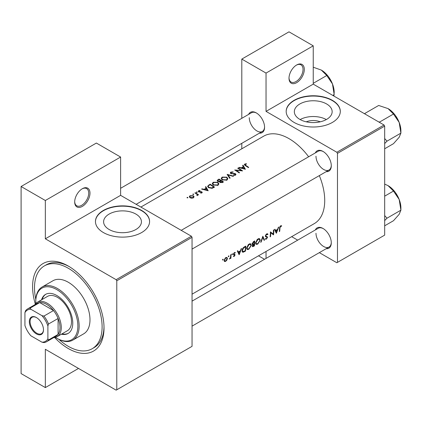 <?xml version="1.0" encoding="UTF-8"?>
<svg xmlns="http://www.w3.org/2000/svg" width="422" height="422" viewBox="0 0 422 422"><rect width="100%" height="100%" fill="white"/><g stroke="black" fill="none" stroke-linecap="round" stroke-linejoin="round"><path stroke-width="0.63" d="M289.001 78.239A10.824 6.251 -60 0 1 296.655 64.983A10.824 6.251 -60 0 1 304.309 69.403A10.824 6.251 -60 0 1 296.655 82.659A10.824 6.251 -60 0 1 289.001 78.239M289.012 77.859A9.922 5.729 120 0 0 291.059 82.042A9.922 5.729 120 0 0 298.702 79.389A9.922 5.729 120 0 0 303.033 69.403A9.922 5.729 120 0 0 300.981 64.861A9.922 5.729 120 0 0 296.328 65.178M74.683 201.974A10.824 6.251 -60 0 1 82.332 188.718A10.824 6.251 -60 0 1 89.986 193.139A10.824 6.251 -60 0 1 82.332 206.395A10.824 6.251 -60 0 1 74.683 201.974M74.689 201.595A9.922 5.729 120 0 0 76.735 205.783A9.922 5.729 120 0 0 84.384 203.124A9.922 5.729 120 0 0 88.715 193.139A9.922 5.729 120 0 0 86.658 188.597A9.922 5.729 120 0 0 82.01 188.914M306.256 121.821A11.98 6.916 180 0 1 320.229 121.821M326.612 119.394A18.906 10.914 0 0 0 332.151 111.677A18.906 10.914 0 0 0 320.477 101.591A18.906 10.914 0 0 0 299.873 103.96A18.906 10.914 0 0 0 294.334 111.677A18.906 10.914 0 0 0 306.003 121.763A18.906 10.914 0 0 0 326.612 119.394M326.322 119.558A18.906 10.914 0 0 0 300.158 119.558M332.378 122.433A27.061 15.625 0 0 0 340.301 111.382A27.061 15.625 0 0 0 323.595 96.949A27.061 15.625 0 0 0 294.108 100.336A27.061 15.625 0 0 0 286.179 111.382A27.061 15.625 0 0 0 302.885 125.819A27.061 15.625 0 0 0 332.378 122.433M340.301 111.529A27.061 15.625 0 0 0 323.479 97.213A27.061 15.625 0 0 0 294.108 100.631A27.061 15.625 0 0 0 286.179 111.529M135.889 229.51A18.906 10.914 0 0 0 141.428 221.787A18.906 10.914 0 0 0 129.754 211.707A18.906 10.914 0 0 0 109.15 214.07A18.906 10.914 0 0 0 103.612 221.787A18.906 10.914 0 0 0 115.285 231.873A18.906 10.914 0 0 0 135.889 229.51M141.655 232.543A27.061 15.625 0 0 0 149.583 221.497A27.061 15.625 0 0 0 132.877 207.06A27.061 15.625 0 0 0 103.385 210.446A27.061 15.625 0 0 0 95.456 221.497A27.061 15.625 0 0 0 112.162 235.93A27.061 15.625 0 0 0 141.655 232.543M149.583 221.645A27.061 15.625 0 0 0 132.756 207.329A27.061 15.625 0 0 0 103.385 210.742A27.061 15.625 0 0 0 95.462 221.645M315.334 229.958A11.726 6.773 60 0 1 322.999 228.455A11.726 6.773 60 0 1 331.291 242.819A11.726 6.773 60 0 1 326.159 248.706M323.326 228.65A10.824 6.251 -120 0 0 318.225 228.286L192.047 301.139M315.334 152.917A11.726 6.773 60 0 1 322.999 151.414A11.726 6.773 60 0 1 331.291 165.777A11.726 6.773 60 0 1 326.159 171.664M323.326 151.609A10.824 6.251 -120 0 0 318.225 151.245L181.223 230.343M248.611 114.394A11.726 6.773 60 0 1 256.281 112.896A11.726 6.773 60 0 1 264.573 127.254A11.726 6.773 60 0 1 259.435 133.146M256.608 113.091A10.824 6.251 -120 0 0 251.507 112.727L120.608 188.302M35.306 304.056A50.519 29.165 60 0 1 32.584 286.68A50.519 29.165 60 0 1 68.301 266.055A50.519 29.165 60 0 1 104.023 327.926A50.519 29.165 60 0 1 54.617 337.5M69.271 266.63A47.807 27.604 -120 0 0 46.309 264.794L44.394 265.897A47.807 27.604 -120 0 0 35.823 299.372M192.047 294.187L314.258 223.628A50.519 29.165 -120 0 0 324.724 200.503A50.519 29.165 -120 0 0 319.333 175.605M281.685 225.812L281.126 225.675L280.102 226.266L279.538 228.233A50.519 29.165 60 0 1 279.29 231.567L279.691 231.335A50.519 29.165 -120 0 0 279.939 228.049L280.588 226.382L281.442 226.34L281.685 225.812M276.368 233.255L278.768 227.036L278.33 227.289L277.623 229.315L275.598 230.486L274.965 229.23L274.532 229.484L276.278 233.197M273.567 234.875A50.519 29.165 -120 0 0 273.846 229.879L273.445 230.111A50.519 29.165 60 0 1 273.271 234.057L270.412 231.863A50.519 29.165 60 0 1 270.127 236.858L270.528 236.626A50.519 29.165 -120 0 0 270.797 232.722L273.103 234.606M265.227 239.031L266.324 239.168L267.543 237.396L267.358 236.795L265.902 236.204L265.755 235.798L266.646 234.432L267.611 234.716L267.996 234.236L267.195 233.719L266.097 234.352L265.354 236.025L265.77 236.832L266.899 237.185L267.142 237.649L266.424 238.646L265.617 238.525L265.449 239.237M267.595 233.809L267.195 233.719M266.546 233.962L267.611 234.716M265.364 235.919L266.066 236.325L265.364 235.893M266.931 237.201L265.38 236.309L267.142 237.649M264.52 240.097L262.853 236.225L260.685 242.307L261.113 242.059L262.869 237.291L264.093 240.345L264.52 240.097L263.861 239.717M260.268 240.192L259.651 238.725L258.744 238.599L257.23 239.469L255.574 242.93L256.101 244.37L257.721 244.132L260.268 240.192L259.836 239.949M254.445 245.91A50.519 29.165 -120 0 0 254.724 240.92L253.517 241.616L252.071 243.89L252.868 244.676L252.277 246.026L252.509 246.696L254.445 245.91L254.044 245.678M252.361 244.639L252.868 244.676L252.098 244.227M251.338 245.351L250.726 243.879L249.813 243.752L248.3 244.628L246.643 248.083L247.171 249.529L248.79 249.291L251.338 245.351L250.911 245.103M245.514 251.069A50.519 29.165 -120 0 0 245.794 246.073L244.412 246.87C242.993 247.725 242.212 248.985 242.064 250.663L242.544 252.15L243.214 252.229L245.514 251.069L245.113 250.832M239.163 254.735L241.558 248.521L241.12 248.769L240.413 250.8L238.388 251.966L237.76 250.71L237.322 250.963L239.068 254.682M233.371 256.412L234.168 256.439L235.065 255.015L234.943 254.54L233.82 253.975L234.405 253.042L235.049 253.063L235.318 252.562L234.041 252.857L233.419 254.229L233.556 254.714L234.658 255.268L233.456 256.46M235.133 252.456L234.753 252.446M234.716 254.408L233.952 254.287M234.205 255.996L233.756 256.006M233.556 254.714L234.569 254.999M232.2 253.854L232.569 254.07L232.2 253.854L231.826 254.498L232.195 254.714L232.401 253.807M231.826 254.498L232.195 254.714L231.826 254.498M230.876 258.28A50.519 29.165 -120 0 0 231.024 254.598L230.623 254.83A50.519 29.165 60 0 1 230.607 256.085L230.486 257.394L229.336 259.113L230.517 257.979A50.519 29.165 60 0 1 230.475 258.512L230.876 258.28L230.512 258.069M228.65 255.906L229.019 256.117L228.45 256.085L228.276 256.55L228.645 256.761L228.851 255.859M228.276 256.55L228.645 256.761L228.276 256.55M224.441 261.492L225.633 261.371L226.92 260.052L227.442 258.501L226.967 257.415L225.316 257.895L224.061 260.453L224.499 261.529M222.869 259.245L223.238 259.456L222.668 259.424L222.494 259.889L222.863 260.1L223.069 259.192M222.494 259.889L222.863 260.1L222.494 259.889M308.646 156.778A50.519 29.165 -120 0 0 263.745 136.132L140.895 207.06M246.369 163.715L244.776 164.037L244.322 164.622L245.298 165.577A50.519 29.165 60 0 1 248.315 167.608L248.716 167.376A50.519 29.165 -120 0 0 245.746 165.371L245.214 164.316L246.474 164.058L246.369 163.715L246.369 164.068M244.976 165.366L245.214 164.316M242.608 165.419L243.362 166.669L241.337 167.84L239.248 167.36L238.81 167.613L245.393 169.291L243.046 165.166L242.608 165.419M231.156 173.732L231.272 172.366L232.997 172.245L233.144 171.891L230.813 172.097L230.27 172.846L230.744 173.553L235.154 174.033L235.065 174.808L233.619 174.914L233.535 175.315L235.481 175.167L235.967 174.471L235.539 173.79L234.606 173.474L231.752 173.505L230.866 172.899L230.866 173.616M235.154 174.033L235.065 175.33M233.545 176.132L227.131 174.355L229.71 178.348L230.138 178.1L228.107 174.898L233.118 176.38L233.545 176.132M217.9 182.32L213.215 182.257L212.24 183.612L213.226 185.047L217.947 185.29L218.902 183.865L217.9 182.32L217.9 182.879M214.54 187.104A50.519 29.165 -120 0 0 210.077 184.203L207.571 186.266L208.589 187.653L212.06 188.328L214.54 187.104M199.986 190.475L198.609 190.76L198.203 191.308L198.593 191.868L201.505 192.115L201.521 192.648L200.614 192.748L200.624 193.091L201.922 192.923L202.27 192.437L201.241 191.63L198.978 191.625L199.031 190.976L200.023 190.807L199.986 190.475L199.986 190.807M198.978 192.031L199.031 190.976M201.505 192.115L201.521 193.065M197.169 192.021L196.42 192.021L196.42 192.453L197.169 192.458L197.169 192.021M196.42 192.021L196.42 192.453L196.42 192.021M198.567 194.785A50.519 29.165 -120 0 0 195.307 192.733L194.906 192.959A50.519 29.165 60 0 1 196.003 193.614L197.048 194.363L196.968 195.639L197.427 195.518L197.686 194.695A50.519 29.165 60 0 1 198.166 195.017L198.567 194.785M197.306 194.858L197.106 195.623M187.837 197.406L187.094 197.406L187.094 197.839L187.837 197.844L187.837 197.406M187.094 197.406L187.094 197.839L187.094 197.406M193.381 195.761L190.011 195.724L189.299 196.673L190 197.707L191.609 198.203L193.387 197.849L194.088 196.768L193.381 195.761L193.381 196.362M193.619 194.073L192.875 194.067L192.875 194.5L193.619 194.505L193.619 194.073M192.875 194.067L192.875 194.5L192.875 194.067M205.403 186.904L206.152 188.154L204.132 189.32L202.038 188.845L201.605 189.093L208.188 190.776L205.841 186.651L205.403 186.904M219.64 182.009L219.64 181.555L220.073 182.494L222.6 182.452L223.47 181.951A50.519 29.165 -120 0 0 219.007 179.049L217.124 180.584L217.641 181.328L219.593 181.787M226.83 177.166L222.146 177.103L221.17 178.459L222.157 179.888L226.878 180.131L227.833 178.706L226.83 177.166L226.83 177.72M242.592 170.91A50.519 29.165 -120 0 0 238.124 168.009L237.723 168.241A50.519 29.165 60 0 1 241.231 170.462L234.69 169.992A50.519 29.165 60 0 1 239.153 172.893L239.554 172.661A50.519 29.165 -120 0 0 236.04 170.324L242.592 170.91M319.343 252.641L336.84 262.742L384.679 235.123L384.679 126.115L337.479 153.365L336.84 152.263L266.039 111.382L313.24 84.131L313.24 45.829L289.001 31.84L241.801 59.091L241.801 118.329M336.84 152.263L384.041 125.007L313.24 84.131M116.778 389.796L192.047 346.341L192.047 237.333L116.778 280.788L116.778 389.796L116.14 390.16L45.339 349.284L45.339 387.586L21.1 373.591L21.1 186.508L96.369 143.053L120.608 157.047L120.608 195.349L45.339 238.805L45.339 200.503L21.1 186.508M241.801 148.802L241.801 143.327M297.695 240.139L291.676 236.668M337.479 262.373L337.479 153.365M313.24 45.829L266.039 73.085L266.039 111.382M266.039 73.085L241.801 59.091M264.525 259.293L258.507 255.816M266.039 251.47L266.039 258.417M384.041 125.007L384.679 126.115M315.983 233.245A10.824 6.251 -120 0 0 320.709 244.138A10.824 6.251 -120 0 0 329.049 247.039A10.824 6.251 -120 0 0 331.286 242.439M249.265 117.68A10.824 6.251 -120 0 0 253.986 128.573A10.824 6.251 -120 0 0 262.331 131.474A10.824 6.251 -120 0 0 264.568 126.874M315.983 156.203A10.824 6.251 -120 0 0 320.709 167.096A10.824 6.251 -120 0 0 329.049 169.997A10.824 6.251 -120 0 0 331.286 165.398M116.778 280.788L116.14 279.68L45.339 238.805M116.14 279.68L191.409 236.225L120.608 195.349M191.409 236.225L192.047 237.333M58.927 339.393A47.807 27.604 -120 0 0 68.301 346.341A47.807 27.604 -120 0 0 92.207 348.709L94.122 347.601A47.807 27.604 -120 0 0 104.007 326.797M78.508 368.438L45.339 387.586M45.339 200.503L120.608 157.047M190.011 196.293L190.011 195.724M192.986 197.58L190.401 197.475L189.863 196.699L190.412 195.956L192.975 195.987L193.513 196.8L192.986 198.039M190.401 197.918L190.401 197.475M195.307 193.197L195.307 192.733M198.609 191.873L198.609 190.76M199.4 192.1L199.4 191.752M200.234 192.047L200.234 191.672M201.241 192.01L201.241 191.63M201.89 192.938L201.89 191.873M202.038 189.188L202.038 188.845M204.132 189.678L204.132 189.32M206.152 188.708L206.152 188.154M205.841 187.621L205.841 186.651M207.292 190.169L204.797 189.489L206.395 188.565L207.292 190.549M204.797 189.853L204.797 189.489M210.077 184.736L210.077 184.203M210.13 184.704A50.519 29.165 60 0 1 213.68 187.009L211.87 187.895L208.99 187.421L208.215 186.371L208.457 185.801L210.13 184.704M213.68 187.6L213.68 187.009M211.87 188.365L211.87 187.895M208.99 187.885L208.99 187.421M213.215 182.868L213.215 182.257M217.467 184.968L213.627 184.815L212.836 183.675L213.69 182.515L217.499 182.552L218.29 183.76L217.467 185.516M213.627 185.279L213.627 184.815M219.007 179.582L219.007 179.049M217.799 180.431L217.799 179.746M222.61 181.856L220.469 182.257L220.173 181.792L221.181 180.874A50.519 29.165 60 0 1 222.61 181.856L222.61 182.446M222.067 182.71L222.067 182.167M220.469 182.7L220.469 182.257M220.722 180.574L219.567 181.175L218.042 181.096L217.741 180.637L219.06 179.545A50.519 29.165 60 0 1 220.722 180.574L220.722 181.143M219.567 181.571L219.567 181.175M218.042 181.518L218.042 181.096M222.146 177.715L222.146 177.103M226.398 179.814L222.558 179.661L221.766 178.522L222.621 177.361L226.429 177.398L227.221 178.601L226.398 180.363M222.558 180.12L222.558 179.661M228.107 175.789L228.107 174.898M230.813 173.59L230.813 172.097M231.752 173.859L231.752 173.505M234.606 173.838L234.606 173.474M235.539 175.13L235.539 173.79M233.619 175.325L233.619 174.914M238.124 168.473L238.124 168.009M236.04 170.804L236.04 170.324M241.231 170.804L241.231 170.462M239.248 167.708L239.248 167.36M241.337 168.199L241.337 167.84M243.362 167.223L243.362 166.669M243.046 166.141L243.046 165.166M244.502 168.689L242.006 168.009L243.605 167.086L244.502 169.069M242.006 168.367L242.006 168.009M244.776 165.229L244.776 164.037M279.338 231.135L279.691 231.335M280.593 225.849L281.442 226.34M280.377 225.997L280.878 226.287M280.197 226.16L280.588 226.382M237.607 251.512L238.388 251.966M239.237 253.801L238.578 252.361L240.176 251.443L239.237 253.801L238.499 253.379M237.808 251.913L238.578 252.361M239.738 251.19L240.176 251.443M233.572 256.096L234.168 256.439M234.057 252.841L234.405 253.042M233.493 253.786L233.82 253.975M233.429 254.076L235.065 255.015M226.656 259.899L226.92 260.052M225.174 261.107L225.633 261.371M226.962 258.227L227.442 258.501M225.67 260.928L224.789 261.028L224.462 260.216L225.786 258.021L226.693 257.911L227.041 258.728L225.67 260.928M224.114 260.015L224.462 260.216M225.422 257.81L225.786 258.021M242.154 251.617L243.214 252.229M245.393 246.833A50.519 29.165 60 0 1 245.171 250.8L242.85 251.596L242.465 250.431L243.599 247.994L245.393 246.833L244.934 246.569M242.112 250.225L242.465 250.431M243.236 247.783L243.599 247.994M248.336 249.027L248.79 249.291M248.827 248.806L247.466 248.991L247.044 247.851L249.064 244.581L250.457 244.428L250.937 245.583L248.827 248.806M246.691 247.651L247.044 247.851M248.642 244.333L249.064 244.581M254.097 245.646L252.678 245.783L254.234 244.069A50.519 29.165 60 0 1 254.097 245.646M252.804 246.163L252.361 245.604M253.522 243.974L253.965 244.227M253.801 243.821L254.234 244.069M254.26 243.557L253.163 244.132L252.472 243.658L254.324 241.674A50.519 29.165 60 0 1 254.26 243.557M253.163 244.132L252.129 243.457M253.305 241.748L253.749 242.006M253.865 241.41L254.324 241.674M257.267 243.869L257.721 244.132M257.758 243.652L256.397 243.837L255.969 242.697L257.995 239.422L259.388 239.274L259.868 240.429L257.758 243.652M255.621 242.492L255.969 242.697M257.573 239.179L257.995 239.422M262.574 237.122L262.869 237.291M260.849 241.906L261.113 242.059M267.11 233.725L267.996 234.236M266.25 234.199L266.646 234.432M265.417 235.603L265.755 235.798M265.359 236.135L267.543 237.396M265.491 238.688L266.324 239.168M265.47 236.536L266.335 237.037M270.407 232.496L270.797 232.722M270.18 236.42L270.528 236.626M270.407 232.3L273.271 234.057M274.812 230.032L275.598 230.486M276.442 232.322L275.788 230.881L277.386 229.958L276.442 232.322L275.708 231.894M275.012 230.433L275.788 230.881M276.948 229.705L277.386 229.958M61.385 334.208A22.551 13.019 -120 0 0 68.095 333.459A22.551 13.019 -120 0 0 71.555 315.392A22.551 13.019 -120 0 0 56.822 295.516A22.551 13.019 -120 0 0 45.544 294.398A22.551 13.019 -120 0 0 41.541 299.836M45.866 294.224A22.551 13.019 -120 0 0 42.179 299.467M55.387 337.352A29.767 17.186 -120 0 0 56.822 338.238A29.767 17.186 -120 0 0 77.87 326.085A29.767 17.186 -120 0 0 56.822 289.624A29.767 17.186 -120 0 0 35.77 301.777A29.767 17.186 -120 0 0 35.817 303.46M56.822 338.238L57.461 338.608A30.669 17.708 60 0 1 57.455 338.602L56.822 338.238M35.77 301.777L35.77 301.039A30.669 17.708 60 0 1 42.121 287.002A30.669 17.708 60 0 1 57.461 288.521A30.669 17.708 60 0 1 77.495 315.545A30.669 17.708 60 0 1 72.795 340.121A30.669 17.708 60 0 1 57.461 338.608M72.795 340.121L83.635 333.865A30.669 17.708 -120 0 0 88.34 309.289A30.669 17.708 -120 0 0 68.301 282.26A30.669 17.708 -120 0 0 52.966 280.741L42.121 287.002M92.207 348.709A47.807 27.604 -120 0 0 99.534 310.397A47.807 27.604 -120 0 0 68.301 268.265A47.807 27.604 -120 0 0 44.394 265.897M34.826 304.758A19.845 11.457 60 0 1 37.331 302.268L47.533 296.376A19.845 11.457 60 0 1 57.461 297.357A19.845 11.457 60 0 1 70.421 314.849A19.845 11.457 60 0 1 67.383 330.748L57.176 336.64A19.845 11.457 60 0 1 53.768 337.568M62.023 333.839A22.551 13.019 -120 0 0 68.411 333.269M378.539 121.831L379.6 122.048L393.489 114.03L399.18 122.433A18.157 10.481 -120 0 1 400.9 130.836L400.9 133.13L399.18 137.255L393.489 143.675L384.679 148.76M384.679 143.554L387.011 141.148L400.9 133.13L399.18 122.433A18.157 10.481 -120 0 0 388.061 108.602L393.489 114.03M387.011 141.148L384.679 138.548M365.146 114.098L364.777 113.486L378.666 105.468L388.061 108.602M384.679 220.595L387.011 218.19L384.679 215.589M384.679 225.802L393.489 220.717L399.18 214.297L400.9 210.172L387.011 218.19M399.18 199.474L400.9 210.172L400.9 207.882A18.157 10.481 -120 0 0 399.18 199.474A18.157 10.481 -120 0 0 388.061 185.643L393.489 191.071L399.18 199.474M384.679 196.156L393.489 191.071M384.679 184.097L388.061 185.643M313.24 83.319L326.765 75.506L332.462 83.915A18.157 10.481 -120 0 1 334.182 92.318L333.913 96.068M332.784 95.414L334.182 94.612L332.462 83.915A18.157 10.481 -120 0 0 321.342 70.084L326.765 75.506M313.24 67.214L321.342 70.084M29.329 321.627A10.012 5.781 60 0 1 36.408 317.539A10.012 5.781 60 0 1 43.487 329.804A10.012 5.781 60 0 1 36.408 333.892A10.012 5.781 60 0 1 29.329 321.627M36.603 317.655A9.474 5.47 -120 0 0 32.056 317.291A9.474 5.47 -120 0 0 30.094 321.627A9.474 5.47 -120 0 0 34.229 331.159A9.474 5.47 -120 0 0 41.525 333.697A9.474 5.47 -120 0 0 43.487 329.577M37.331 302.268A19.845 11.457 60 0 1 52.623 307.585A19.845 11.457 60 0 1 61.285 327.556A19.845 11.457 60 0 1 57.176 336.64M47.892 338.766L48.53 339.942A18.943 10.935 60 0 1 46.52 341.751L56.084 336.228A18.943 10.935 -120 0 0 58.094 334.419A18.943 10.935 -120 0 0 60.008 327.556A18.943 10.935 -120 0 0 58.094 318.483A18.943 10.935 -120 0 0 53.515 310.55L39.715 302.579A18.943 10.935 -120 0 0 37.141 303.418L27.572 308.941A18.943 10.935 60 0 1 30.147 308.107L30.848 309.247A18.041 10.418 -120 0 0 24.93 312.665L24.93 325.51A18.041 10.418 -120 0 0 30.848 335.764L41.968 342.184A18.041 10.418 -120 0 0 47.892 338.766L47.892 325.921A18.041 10.418 -120 0 0 41.968 315.667L30.848 309.247M41.968 315.667L43.946 316.073L53.515 310.55A18.943 10.935 -120 0 0 39.715 302.579L30.147 308.107M48.53 339.942L58.094 334.419L58.094 318.483L48.53 324.006L47.892 325.921M24.93 312.665L25.563 310.75A18.943 10.935 60 0 1 27.572 308.941M46.52 341.751A18.943 10.935 60 0 1 43.946 342.59L41.968 342.184M43.946 316.073A18.943 10.935 60 0 1 48.53 324.006M208.69 185.596L208.69 185.005M213.368 187.779L213.368 187.189M220.458 181.328L220.458 180.727M233.271 173.859L233.271 173.495M245.746 165.857L245.746 165.371M279.559 227.833L279.939 228.049M233.45 254.503L234.12 254.893M244.196 251.343L244.612 251.586M244.422 246.865L244.881 247.128M253.131 246.158L253.575 246.416M189.863 196.699L189.863 197.612M193.513 196.8L193.513 197.77M197.306 194.89L197.306 195.571M201.69 192.4L201.69 193.023M198.778 191.324L198.778 191.963M208.215 186.371L208.215 187.379M212.836 183.675L212.836 184.757M218.29 183.76L218.29 185.052M220.173 181.792L220.173 182.552M217.741 180.637L217.741 181.381M221.766 178.522L221.766 179.598M227.221 178.601L227.221 179.899M235.376 174.386L235.376 175.22M224.789 261.028L224.061 260.606M226.693 257.911L225.944 257.473M242.835 251.586L242.07 251.143M247.466 248.991L246.643 248.516M250.457 244.428L249.471 243.858M252.789 246.153L252.298 245.873M252.672 244.132L252.076 243.789M256.397 243.837L255.574 243.362M259.388 239.274L258.401 238.699M192.047 249.096L329.049 169.997M395.372 115.459L398.616 121.077M329.049 247.039L192.047 326.137M395.372 192.506L398.616 198.118M328.654 76.941L331.892 82.559M262.331 131.474L136.153 204.322"/></g></svg>
